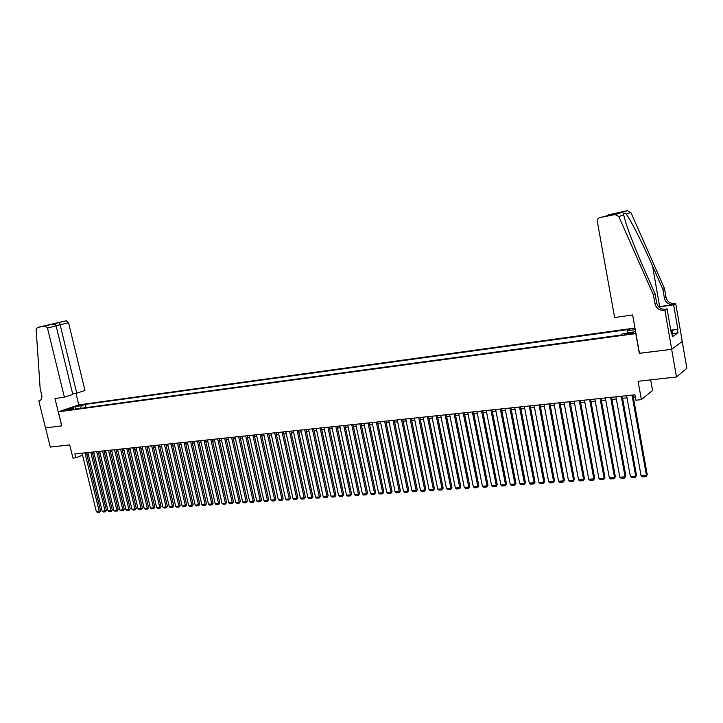 <?xml version="1.0" encoding="UTF-8"?>
<svg xmlns="http://www.w3.org/2000/svg" width="723" height="723" viewBox="0 0 723 723"><rect width="100%" height="100%" fill="white"/><g stroke="black" fill="none" stroke-linecap="round" stroke-linejoin="round"><path stroke-width="1.08" d="M64.329 410.718L68.649 409.462L64.329 410.718M634.975 328.043L78.861 404.871L58.328 411.821L635.96 333.565M682.214 341.464L686.85 368.305L676.466 376.981L638.084 381.274L641.364 399.638L652.562 390.483L650.682 379.864M61.699 425.865L54.975 398.545L64.392 397.18L47.474 328.052L45.178 325.983L37.361 327.51L36.159 329.652L40.154 388.603L41.69 394.83C42.259 398.021 41.473 400.018 39.331 400.795L38.807 400.876L45.504 427.899L61.78 425.838L45.531 427.889L50.294 447.085L69.706 444.916L72.942 458.093L75.825 457.795L82.539 455.156M639.466 353.267L671.649 349.308L676.466 376.981M641.364 399.638L635.888 400.199L634.921 394.821L74.876 453.917L75.825 457.795M631.025 332.914L628.621 333.24C625.35 333.782 623.913 334.243 624.292 334.604L629.028 334.162C632.309 333.619 633.755 333.167 633.366 332.797L631.025 332.914L631.179 333.782M73.936 409.254L73.068 408.567L69.146 409.905L620.605 335.101L622.883 333.692L635.607 331.586M73.068 408.567L66.751 409.435L75.183 406.57L81.473 405.711L85.296 404.41L629.959 329.317L627.754 330.682L635.264 329.652M639.313 353.375L635.806 333.665M61.78 425.856L58.328 411.821M86.796 454.261L88.233 454.116M92.625 453.655L94.089 453.502M98.491 453.041L99.982 452.887M104.41 452.426L105.929 452.264M110.375 451.803L111.92 451.64M116.385 451.17L117.957 451.007M122.449 450.537L124.049 450.375M128.549 449.905L130.185 449.733M134.704 449.263L136.367 449.082M140.913 448.612L142.603 448.432M147.167 447.962L148.884 447.781M153.475 447.302L155.219 447.121M159.837 446.633L161.609 446.453M166.245 445.964L168.052 445.775M172.707 445.287L174.541 445.097M179.223 444.609L181.084 444.419M185.784 443.922L187.691 443.723M192.408 443.235L194.342 443.027M199.087 442.539L201.057 442.331M205.82 441.834L207.826 441.626M212.616 441.12L214.65 440.913M219.458 440.406L221.527 440.19M226.371 439.683L228.468 439.467M233.33 438.96L235.472 438.734M240.352 438.228L242.53 438.002M247.438 437.487L249.652 437.252M254.586 436.737L256.837 436.502M261.789 435.987L264.076 435.743M269.064 435.228L271.387 434.984M276.394 434.46L278.762 434.216M283.796 433.692L286.191 433.439M291.261 432.905L293.701 432.652M298.789 432.119L301.265 431.866M306.38 431.333L308.902 431.062M314.044 430.528L316.611 430.257M321.78 429.724L324.383 429.453M329.58 428.902L332.228 428.631M337.451 428.088L340.144 427.799M345.395 427.257L348.134 426.968M353.411 426.416L356.195 426.127M361.5 425.576L364.329 425.278M369.661 424.717L372.544 424.419M377.903 423.859L380.831 423.551M386.218 422.991L389.191 422.684M394.613 422.115L397.632 421.798M403.091 421.229L406.154 420.903M411.64 420.334L414.758 420.009M420.271 419.43L423.443 419.105M428.992 418.527L432.218 418.183M437.795 417.605L441.066 417.261M446.678 416.674L450.004 416.331M455.644 415.743L459.033 415.382M464.699 414.794L468.143 414.433M473.845 413.836L477.343 413.475M483.081 412.869L486.633 412.499M492.408 411.902L496.014 411.523M501.825 410.917L505.494 410.528M511.333 409.923L515.065 409.534M520.94 408.92L524.735 408.522M530.646 407.908L534.496 407.501M540.442 406.886L544.365 406.471M550.348 405.847L554.333 405.431M560.343 404.808L564.392 404.383M570.447 403.75L574.568 403.317M580.659 402.684L584.844 402.241M590.971 401.608L595.228 401.157M601.391 400.515L605.72 400.063M611.92 399.412L616.321 398.96M622.557 398.31L627.031 397.84M633.312 397.18L635.309 396.972M627.519 333.059L627.754 330.682M86.073 407.609L85.296 404.41M81.473 405.711L80.479 408.368M75.183 406.57L75.752 409.01M632.047 395.129L646.47 475.427L647.221 474.65L632.932 395.029M626.642 395.698L641.084 475.779L646.47 475.427L646.127 476.602L642.358 476.855L641.084 475.779M647.221 474.65L646.127 476.602M670.808 330.384L671.938 330.745L672.697 335.129L672.191 335.282M671.938 330.745L670.926 331.053M614.622 317.551L597.334 221.509C597.162 219.44 598.057 218.111 600.009 217.515L615.074 214.568L627.365 210.673L630.917 212.562L664.491 288.486L666 297.171C667.266 301.699 670.302 303.85 675.101 303.615L675.716 303.524L682.259 341.428L671.703 349.308L639.475 353.348L632.643 314.948L614.622 317.551M664.491 288.486L662.892 289.39L652.544 265.992C642.729 243.606 630.402 219.295 626.199 214.098C624.202 212.716 623.362 212.987 623.669 214.921L625.892 223.082C630.058 235.626 636.258 251.233 644.5 269.914L655.065 293.809L656.62 302.711C657.921 307.365 661.021 309.571 665.919 309.345L664.283 310.366L664.907 310.275L671.703 349.308M655.065 293.809L653.375 294.758L654.939 303.705C656.24 308.378 659.358 310.592 664.283 310.366M652.544 265.992L659.647 306.624L673.538 304.591C668.721 304.817 665.675 302.666 664.41 298.111L662.892 289.39M608.621 214.821L627.311 210.682M623.669 214.921L618.78 216.511L653.375 294.758M670.781 330.203L677.876 329.245L670.962 330.438M671.36 333.529L671.875 333.466L672.444 336.782L677.984 332.833L677.424 329.561M671.875 333.466L671.405 333.791L667.076 308.92L664.907 310.275M675.716 303.524L673.646 304.817L658.852 306.986M677.876 329.245L673.646 304.817M659.647 306.624L658.653 306.778M663.895 309.381L667.076 308.92M618.78 216.511L615.074 214.568M677.984 332.833L672.426 333.574M608.567 214.83L606.561 215.743M617.559 213.068L616.674 213.348M617.605 213.059L613.068 214.478M72.643 393.755L76.755 393.149L84.953 390.483L68.558 322.792L56.042 325.693M76.755 393.149L59.557 322.44L66.272 320.777L37.361 327.51M38.807 400.876L40.199 400.434M78.78 404.898L75.951 393.267M64.392 397.18L72.806 394.442L56.105 325.901L47.474 328.052M45.16 325.992L66.29 320.777L68.558 322.792M45.178 325.983L52.11 324.275C54.207 323.985 55.544 324.528 56.105 325.901M59.557 322.44L47.582 325.16M54.831 323.362L55.129 324.663M621.274 396.258L635.725 476.132L636.493 475.363L622.178 396.168M615.933 396.828L630.393 476.484L635.725 476.132L635.4 477.307L631.667 477.551L630.393 476.484M636.493 475.363L635.4 477.307M610.619 397.388L625.088 476.828L625.874 476.059L611.531 397.289M605.332 397.948L619.81 477.18L625.088 476.828L624.771 477.993L621.084 478.237L619.81 477.18M625.874 476.059L624.771 477.993M600.072 398.5L614.559 477.523L615.363 476.755L601.003 398.4M594.839 399.051L609.335 477.867L614.559 477.523L614.261 478.68L610.61 478.924L609.335 477.867M615.363 476.755L614.261 478.68M589.634 399.602L604.139 478.21L604.961 477.442L590.583 399.503M584.455 400.144L598.969 478.545L604.139 478.21L603.859 479.358L600.244 479.593L598.969 478.545M604.961 477.442L603.859 479.358M579.304 400.696L593.827 478.888L594.668 478.129L580.271 400.587M574.179 401.229L588.712 479.222L593.827 478.888L593.556 480.036L589.977 480.262L588.712 479.222M594.668 478.129L593.556 480.036M569.082 401.771L583.624 479.557L584.473 478.798L570.058 401.663M564.003 402.304L578.563 479.891L583.624 479.557L583.362 480.696L579.819 480.931L578.563 479.891M584.473 478.798L583.362 480.696M558.96 402.838L573.52 480.217L574.387 479.466L559.954 402.729M553.935 403.371L568.504 480.551L573.52 480.217L573.276 481.355L569.769 481.581L568.504 480.551M574.387 479.466L573.276 481.355M548.947 403.895L563.524 480.876L564.401 480.126L549.95 403.786M543.976 404.419L558.554 481.202L563.524 480.876L563.289 482.006L559.81 482.232L558.554 481.202M564.401 480.126L563.289 482.006M539.033 404.943L553.619 481.527L554.514 480.777L540.054 404.835M534.107 405.458L548.703 481.852L553.619 481.527L553.393 482.648L549.959 482.874L548.703 481.852M554.514 480.777L553.393 482.648M529.218 405.974L543.813 482.178L544.726 481.428L530.248 405.865M524.347 406.489L538.951 482.494L543.813 482.178L543.606 483.289L540.208 483.506L538.951 482.494M544.726 481.428L543.606 483.289M519.494 407.004L534.116 482.81L535.029 482.069L520.551 406.886M514.677 407.51L529.299 483.127L534.116 482.81L533.917 483.922L530.546 484.139L529.299 483.127M535.029 482.069L533.917 483.922M509.878 408.016L524.5 483.443L525.44 482.702L510.944 407.908M505.106 408.522L519.738 483.759L524.5 483.443L524.32 484.546L520.976 484.762L519.738 483.759M525.44 482.702L524.32 484.546M500.352 409.019L514.993 484.067L515.933 483.325L501.428 408.911M495.626 409.516L510.266 484.383L514.993 484.067L514.812 485.169L511.504 485.377L510.266 484.383M515.933 483.325L514.812 485.169M490.926 410.013L505.567 484.69L506.525 483.949L492.011 409.905M486.245 410.51L500.894 484.997L505.567 484.69L505.404 485.784L502.133 485.992L500.894 484.997M506.525 483.949L505.404 485.784M481.581 410.998L496.24 485.305L497.207 484.564L482.684 410.89M476.954 411.495L491.604 485.603L496.24 485.305L496.086 486.389L492.842 486.597L491.604 485.603M497.207 484.564L496.086 486.389M472.336 411.974L487.004 485.91L487.98 485.178L473.457 411.857M467.745 412.462L482.413 486.208L487.004 485.91L486.859 486.986L483.642 487.194L482.413 486.208M487.98 485.178L486.859 486.986M463.181 412.941L477.849 486.516L478.843 485.784L464.311 412.824M458.635 413.42L473.312 486.814L477.849 486.516L477.713 487.582L474.541 487.79L473.312 486.814M478.843 485.784L477.713 487.582M454.116 413.899L468.784 487.103L469.796 486.38L455.255 413.782M449.616 414.378L464.293 487.401L468.784 487.103L468.667 488.179L465.513 488.377L464.293 487.401M469.796 486.38L468.667 488.179M445.133 414.848L459.81 487.7L460.831 486.977L446.281 414.731M440.678 415.318L455.354 487.989L459.81 487.7L459.692 488.757L456.575 488.965L455.354 487.989M460.831 486.977L459.692 488.757M436.24 415.788L450.917 488.278L451.947 487.564L437.397 415.662M431.821 416.249L446.507 488.576L450.917 488.278L450.818 489.335L447.727 489.543L446.507 488.576M451.947 487.564L450.818 489.335M427.429 416.719L442.115 488.865L443.154 488.142L428.594 416.593M423.054 417.18L437.74 489.146L442.115 488.865L442.015 489.914L438.96 490.113L437.74 489.146M443.154 488.142L442.015 489.914M418.698 417.641L433.393 489.435L434.442 488.721L419.882 417.514M414.369 418.093L429.064 489.724L433.393 489.435L433.303 490.483L430.275 490.673L429.064 489.724M434.442 488.721L433.303 490.483M410.058 418.554L424.753 490.004L425.811 489.29L411.251 418.427M405.766 419.006L420.461 490.284L424.753 490.004L424.672 491.044L421.672 491.242L420.461 490.284M425.811 489.29L424.672 491.044M401.491 419.457L416.186 490.565L417.261 489.851L402.693 419.322M397.243 419.9L411.938 490.845L416.186 490.565L416.123 491.604L413.149 491.794L411.938 490.845M417.261 489.851L416.123 491.604M393.014 420.352L407.709 491.125L408.784 490.411L394.225 420.217M388.802 420.795L403.497 491.405L407.709 491.125L407.645 492.155L404.699 492.345L403.497 491.405M408.784 490.411L407.645 492.155M384.609 421.238L399.304 491.676L400.397 490.971L385.829 421.102M380.434 421.672L395.129 491.947L399.304 491.676L399.25 492.697L396.331 492.887L395.129 491.947M400.397 490.971L399.25 492.697M376.285 422.115L390.98 492.227L392.074 491.523L377.514 421.988M372.146 422.548L386.841 492.499L390.98 492.227L390.935 493.24L388.043 493.429L386.841 492.499M392.074 491.523L390.935 493.24M368.034 422.982L382.729 492.77L383.832 492.065L369.272 422.856M363.94 423.416L378.626 493.032L382.729 492.77L382.693 493.782L379.828 493.963L378.626 493.032M383.832 492.065L382.693 493.782M359.864 423.85L374.55 493.303L375.671 492.607L361.111 423.714M355.797 424.274L370.492 493.574L374.55 493.303L374.523 494.315L371.685 494.496L370.492 493.574M375.671 492.607L374.523 494.315M351.758 424.699L366.453 493.836L367.582 493.14L353.023 424.564M347.736 425.124L362.431 494.098L366.453 493.836L366.434 494.839L363.624 495.02L362.431 494.098M367.582 493.14L366.434 494.839M343.741 425.549L358.427 494.36L359.557 493.664L345.007 425.413M339.756 425.964L354.442 494.622L358.427 494.36L358.418 495.363L355.626 495.544L354.442 494.622M359.557 493.664L358.418 495.363M335.788 426.389L350.465 494.884L351.613 494.198L337.063 426.254M331.839 426.805L346.516 495.147L350.465 494.884L350.465 495.879L347.7 496.059L346.516 495.147M351.613 494.198L350.465 495.879M327.908 427.221L342.585 495.409L343.732 494.713L329.191 427.085M323.994 427.627L338.671 495.662L342.585 495.409L342.594 496.394L339.855 496.574L338.671 495.662M343.732 494.713L342.594 496.394M320.099 428.043L334.767 495.924L335.933 495.228L321.383 427.908M316.213 428.45L330.89 496.177L334.767 495.924L334.785 496.9L332.065 497.081L330.89 496.177M335.933 495.228L334.785 496.9M312.354 428.856L327.031 496.43L328.197 495.743L313.655 428.721M308.513 429.263L323.181 496.683L327.031 496.43L327.049 497.406L324.356 497.587L323.181 496.683M328.197 495.743L327.049 497.406M304.681 429.67L319.349 496.936L320.524 496.249L305.992 429.534M300.876 430.068L315.535 497.189L319.349 496.936L319.376 497.903L316.71 498.084L315.535 497.189M320.524 496.249L319.376 497.903M297.081 430.474L311.74 497.433L312.923 496.755L298.391 430.33M293.303 430.872L307.962 497.686L311.74 497.433L311.776 498.4L309.137 498.572L307.962 497.686M312.923 496.755L311.776 498.4M289.543 431.269L304.202 497.93L305.386 497.252L290.863 431.125M285.802 431.658L300.452 498.174L304.202 497.93L304.238 498.897L301.618 499.069L300.452 498.174M305.386 497.252L304.238 498.897M282.078 432.056L296.719 498.418L297.921 497.74L283.407 431.911M278.364 432.444L293.014 498.662L296.719 498.418L296.773 499.385L294.171 499.548L293.014 498.662M297.921 497.74L296.773 499.385M274.677 432.833L289.308 498.906L290.519 498.228L276.005 432.697M270.998 433.222L285.63 499.15L289.308 498.906L289.372 499.864L286.796 500.036L285.63 499.15M290.519 498.228L289.372 499.864M267.329 433.61L281.961 499.394L283.172 498.716L268.676 433.466M263.687 433.99L278.319 499.629L281.961 499.394L282.024 500.343L279.476 500.506L278.319 499.629M283.172 498.716L282.024 500.343M260.054 434.378L274.677 499.873L275.897 499.195L261.401 434.234M256.439 434.758L271.062 500.108L274.677 499.873L274.749 500.813L272.219 500.985L271.062 500.108M275.897 499.195L274.749 500.813M252.842 435.138L267.456 500.343L268.685 499.674L254.198 434.993M249.263 435.517L263.868 500.578L267.456 500.343L267.537 501.283L265.025 501.455L263.868 500.578M268.685 499.674L267.537 501.283M245.693 435.897L260.298 500.813L261.527 500.144L247.049 435.752M242.142 436.267L256.737 501.048L260.298 500.813L260.379 501.753L257.894 501.916L256.737 501.048M261.527 500.144L260.379 501.753M238.599 436.638L253.204 501.283L254.433 500.614L239.964 436.493M235.083 437.008L249.67 501.518L253.204 501.283L253.285 502.214L250.818 502.377L249.67 501.518M254.433 500.614L253.285 502.214M231.577 437.379L246.163 501.744L247.402 501.084L232.942 437.234M228.079 437.749L242.666 501.979L246.163 501.744L246.254 502.675L243.805 502.837L242.666 501.979M247.402 501.084L246.254 502.675M224.6 438.12L239.177 502.205L240.425 501.545L225.974 437.975M221.139 438.481L235.716 502.431L239.177 502.205L239.277 503.127L236.855 503.289L235.716 502.431M240.425 501.545L239.277 503.127M217.695 438.843L232.255 502.657L233.511 501.997L219.069 438.698M214.261 439.213L228.82 502.892L232.255 502.657L232.363 503.579L229.959 503.741L228.82 502.892M233.511 501.997L232.363 503.579M210.836 439.566L225.395 503.109L226.651 502.458L212.228 439.421M207.438 439.927L221.988 503.335L225.395 503.109L225.504 504.03L223.118 504.184L221.988 503.335M226.651 502.458L225.504 504.03M204.04 440.289L218.59 503.56L219.855 502.901L205.431 440.144M200.669 440.641L215.21 503.786L218.59 503.56L218.708 504.473L216.34 504.627L215.21 503.786M219.855 502.901L218.708 504.473M197.307 441.003L211.839 504.003L213.104 503.353L198.698 440.849M193.954 441.355L208.486 504.22L211.839 504.003L211.966 504.907L209.616 505.061L208.486 504.22M213.104 503.353L211.966 504.907M190.619 441.708L205.142 504.446L206.417 503.795L192.02 441.554M187.302 442.051L201.816 504.663L205.142 504.446L205.269 505.35L202.946 505.494L201.816 504.663M206.417 503.795L205.269 505.35M183.994 442.404L198.5 504.88L199.783 504.229L185.395 442.259M180.696 442.747L195.201 505.097L198.5 504.88L198.635 505.775L196.331 505.928L195.201 505.097M199.783 504.229L198.635 505.775M177.424 443.1L191.92 505.314L193.204 504.663L178.834 442.946M174.153 443.443L188.649 505.531L191.92 505.314L192.056 506.208L189.769 506.353L188.649 505.531M193.204 504.663L192.056 506.208M170.899 443.786L185.386 505.748L186.679 505.097L172.318 443.633M167.664 444.13L182.142 505.955L185.386 505.748L185.531 506.633L183.262 506.778L182.142 505.955M186.679 505.097L185.531 506.633M164.437 444.464L178.906 506.172L180.199 505.522L165.856 444.32M161.22 444.808L175.689 506.38L178.906 506.172L179.06 507.058L176.81 507.203L175.689 506.38M180.199 505.522L179.06 507.058M158.021 445.142L172.481 506.588L173.782 505.946L159.449 444.997M154.839 445.476L169.29 506.805L172.481 506.588L172.634 507.474L170.402 507.618L169.29 506.805M173.782 505.946L172.634 507.474M151.658 445.811L166.109 507.013L167.411 506.371L153.086 445.666M148.504 446.145L162.937 507.221L166.109 507.013L166.272 507.889L164.049 508.034L162.937 507.221M167.411 506.371L166.272 507.889M145.35 446.48L159.783 507.429L161.093 506.787L146.787 446.326M142.214 446.814L156.638 507.636L159.783 507.429L159.946 508.305L157.75 508.441L156.638 507.636M161.093 506.787L159.946 508.305M139.096 447.139L153.511 507.835L154.821 507.203L140.533 446.986M135.978 447.465L150.393 508.043L153.511 507.835L153.683 508.712L151.496 508.847L150.393 508.043M154.821 507.203L153.683 508.712M132.887 447.799L147.293 508.251L148.604 507.618L134.324 447.645M129.797 448.124L144.193 508.45L147.293 508.251L147.465 509.119L145.296 509.254L144.193 508.45M148.604 507.618L147.465 509.119M126.724 448.45L141.112 508.658L142.431 508.025L128.17 448.296M123.66 448.766L138.048 508.856L141.112 508.658L141.292 509.516L139.15 509.661L138.048 508.856M142.431 508.025L141.292 509.516M120.614 449.091L134.993 509.055L136.313 508.423L122.06 448.938M117.578 449.408L131.948 509.254L134.993 509.055L135.174 509.914L133.041 510.058L131.948 509.254M136.313 508.423L135.174 509.914M114.55 449.733L128.911 509.453L130.239 508.829L116.005 449.579M111.541 450.049L125.892 509.652L128.911 509.453L129.101 510.311L126.986 510.447L125.892 509.652M130.239 508.829L129.101 510.311M108.54 450.366L122.883 509.851L124.211 509.227L109.995 450.212M105.549 450.682L119.891 510.049L122.883 509.851L123.073 510.709L120.976 510.845L119.891 510.049M124.211 509.227L123.073 510.709M102.567 450.998L116.9 510.248L118.238 509.625L104.031 450.845M99.602 451.306L113.927 510.438L116.9 510.248L117.099 511.098L115.02 511.233L113.927 510.438M118.238 509.625L117.099 511.098M96.647 451.622L110.962 510.637L112.3 510.013L98.111 451.468M93.71 451.929L108.016 510.827L110.962 510.637L111.17 511.477L109.101 511.613L108.016 510.827M112.3 510.013L111.17 511.477M90.773 452.236L105.079 511.025L106.417 510.402L92.237 452.083M87.854 452.544L102.151 511.215L105.079 511.025L105.278 511.866L103.235 512.001L102.151 511.215M106.417 510.402L105.278 511.866M84.943 452.851L99.232 511.405L100.578 510.79L86.417 452.697M82.051 453.158L96.331 511.604L99.232 511.405L99.44 512.245L97.406 512.381L96.331 511.604M100.578 510.79L99.44 512.245M628.793 334.198L628.621 333.24M656.62 302.711L654.939 303.705M664.41 298.111L666 297.171M613.221 214.442L600.009 217.515M630.917 212.562L626.199 214.098M673.538 304.591L675.101 303.615M39.991 400.56L39.114 400.84M627.365 210.673L615.128 214.559M39.801 400.65L39.331 400.795"/></g></svg>
